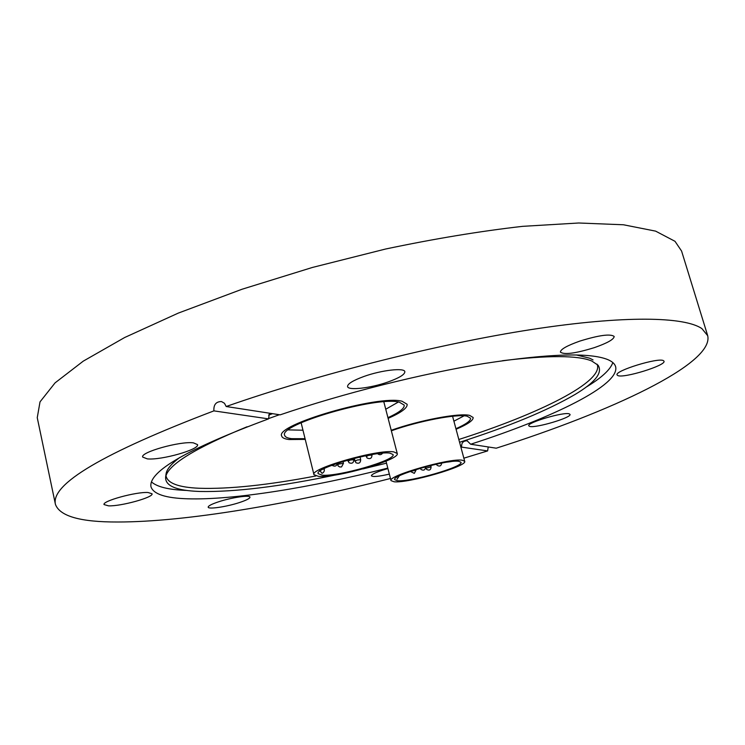 <?xml version="1.0" encoding="UTF-8"?>
<svg xmlns="http://www.w3.org/2000/svg" width="745" height="745" viewBox="0 0 745 745"><rect width="100%" height="100%" fill="white"/><g stroke="black" fill="none" stroke-linecap="round" stroke-linejoin="round"><path stroke-width="1.12" d="M402.086 401.257C378.954 394.505 274.29 425.013 281.712 436.086C282.206 437.846 284.665 438.991 289.088 439.541L305.236 439.392L289.088 439.541C284.665 438.991 282.206 437.846 281.712 436.086C274.29 425.013 378.954 394.505 402.086 401.257L407.152 404.293L402.086 401.257M469.648 415.393C459.423 412.73 419.612 420.18 391.218 430.284C419.612 420.18 459.423 412.73 469.648 415.393L473.14 417.479L469.648 415.393M335.548 474.975C279.785 486.643 234.573 492.138 199.902 491.476L199.008 491.439C176.099 490.564 164.98 485.768 165.641 477.051C167.821 464.908 194.976 448.136 247.098 426.755M268.489 418.625L279.403 414.723M502.447 360.72C548.106 355.179 577.869 355.263 591.716 360.98L598.067 365.218C602.91 372.63 595.255 382.371 575.093 394.44C547.556 410.495 509.049 426.438 459.581 442.279M315.88 475.971C267.967 485.097 229.088 489.195 199.25 488.264C178.39 487.379 167.299 483.179 165.995 475.664M166.005 474.351L166.098 473.662C166.852 469.173 171.406 463.781 179.741 457.486M268.6 415.105L272.558 413.671M576.248 354.937L589.658 358.196L593.057 359.928M386.515 463.157L363.02 468.884M612.837 362.564C610.351 369.734 601.411 377.957 586.008 387.214M187.004 490.452L185.887 490.406C168.454 489.707 156.971 486.867 151.44 481.885M569.18 413.829C563.602 411.734 526.557 422.76 528.764 425.823L529.76 426.429C535.934 428.263 571.89 417.545 570.009 414.397L569.18 413.829M387.912 468.568L383.032 470.03C375.359 472.553 371.485 474.481 371.41 475.794C372.724 477.098 378.702 476.539 389.346 474.118M239.601 502.503C246.474 500.212 249.938 498.433 249.975 497.148C250.106 494.764 231.295 497.539 218.359 501.879C211.571 504.151 208.181 505.911 208.181 507.159C208.2 509.552 226.871 506.74 239.601 502.503M148.032 492.51C136.177 491.681 101.981 501.078 104.058 504.579L108.5 505.846C120.951 506.414 153.861 497.297 152.045 493.758L148.032 492.51M193.421 442.856C180.337 440.966 140.032 452.29 142.686 457.076L147.333 458.883C161.227 460.391 199.818 449.44 197.527 444.607L193.421 442.856M387.894 382.017C399.19 377.976 404.842 374.539 404.852 371.708C404.582 367.536 381.71 370.088 364.128 376.402C352.981 380.471 347.468 383.852 347.57 386.571C348.064 390.771 370.656 388.136 387.894 382.017M594.408 347.617C607.333 343.091 613.927 339.375 614.178 336.47C610.537 333.62 599.073 335.166 579.796 341.108C566.964 345.671 560.491 349.34 560.398 352.115C564.123 354.946 575.457 353.447 594.408 347.617M663.46 360.664C658.627 357.218 614.299 370.898 617.065 374.921L617.782 375.545C623.416 378.618 666.319 365.376 664 361.213L663.46 360.664M387.791 468.093C311.708 487.454 233.651 500.202 187.805 498.805C165.679 498.163 153.405 494.149 150.974 486.764C148.292 471.585 187.479 448.956 268.545 418.876L269.411 413.186M268.545 418.876L213.899 410.877C213.508 404.703 216.022 401.592 221.461 401.546L224.459 403.259L226.191 406.509L280.157 414.844C343.231 393.351 421.484 373.701 484.511 363.458C549.074 353.596 590.236 352.338 607.995 359.686C612.278 361.558 614.811 363.858 615.603 366.605C620.483 384.886 552.799 417.787 470.654 444.244L467.162 440.817C463.167 440.798 461.332 442.903 461.658 447.121L460.941 447.345M470.654 444.244L496.235 448.192C610.565 411.892 714.269 363.867 707.703 335.706L681.591 251.065L674.998 241.306L655.619 231.136L623.49 224.776L578.735 222.997L522.459 226.359C479.892 231.22 434.251 238.782 385.565 249.026L312.434 267.446L241.976 289.265L178.288 313.105L124.666 337.513L83.272 361.139L55.074 382.865L40.016 401.881L37.25 417.703L55.437 504.393C59.842 516.266 80.59 522.133 117.71 522.003C185.896 522.003 290.159 504.067 390.464 478.476M707.703 335.706L701.892 328.601C684.608 316.681 624.943 315.154 531.837 329.467C438.87 343.79 318.888 373.981 226.191 406.509M463.856 458.184L487.612 450.921L488.226 446.953M213.899 410.877C103.378 452.941 50.558 484.11 55.437 504.393M461.658 447.121L487.612 450.921M597.09 364.175C604.586 381.505 539.007 413.922 458.827 439.485M388.117 418.364C401.229 412.609 407.571 407.915 407.152 404.293C407.571 407.915 401.229 412.609 388.117 418.364M456.08 429.26C467.767 424.268 473.457 420.338 473.14 417.479C473.457 420.338 467.767 424.268 456.08 429.26M397.057 479.165L399.301 475.887M455.931 428.71C465.988 424.259 470.859 420.757 470.523 418.206L467.162 416.213C457.234 413.643 418.373 421.027 391.349 430.806M394.114 481.782C408.251 483.403 467.543 466.286 464.694 461.313L462.291 460.224C449.924 457.858 387.26 475.859 391.013 480.618L394.114 481.782M458.818 461.323C447.605 459.227 391.367 475.385 394.701 479.678L397.458 480.721C410.104 482.211 463.623 466.77 461.015 462.31L458.818 461.323M453.91 421.186L464.079 415.822M323.069 469.145L323.917 469.108M319.214 469.797L322.036 473.345C324.001 472.414 324.708 470.831 324.149 468.596M387.94 417.675C399.218 412.525 404.647 408.335 404.209 405.094L399.329 402.188C377.166 395.809 277.68 424.818 284.702 435.387C285.158 437.054 287.486 438.144 291.668 438.665L305.068 438.693M288.371 429.893L302.973 430.219M318.441 476.353C336.219 478.281 400.503 459.721 397.234 453.472L393.751 451.88C378.125 449.012 309.622 468.642 313.952 474.658L318.441 476.353M389.905 453.128C375.731 450.585 314.288 468.205 318.134 473.634L322.129 475.152C338.044 476.93 396.07 460.177 393.081 454.562L389.905 453.128M385.752 409.238L398.389 402.011M420.31 468.26L420.972 469.443C423.765 470.887 425.283 470.039 425.525 466.901L425.497 466.817M410.877 471.678L414.304 473.373L416.017 470.16L411.128 471.25M430.731 465.476L431.104 466.873L425.944 468.251M436.43 464.163L436.98 465.206C439.597 466.808 441.17 466.1 441.692 463.083M353.838 459.684L350.401 460.01L348.017 461.164M341.564 466.901L343.464 463.315L338.966 464.042L337.606 464.796L338.258 466.044L339.748 466.975L341.499 466.929M360.682 459.702L357.283 460.019L354.899 461.174M372.016 455.037L368.617 455.363L366.186 456.527M166.098 473.662L165.641 477.051M452.578 416.25L464.694 461.313M386.003 461.155L391.013 480.618M447.438 462.096L451.107 461.602M407.403 472.47L411.175 471.129M415.868 469.601L416.017 470.16M425.553 466.798L426.55 469.359C429.334 470.84 430.852 470.011 431.104 466.873M383.824 401.816L397.234 453.472M301.129 422.769L313.952 474.658M353.577 458.529L353.847 459.618C353.707 462.896 352.096 463.949 349.042 462.747L347.719 460.112M377.687 453.705L377.873 453.891C379.671 455.148 381.235 454.906 382.585 453.183M332.121 465.178L332.596 465.606C335.11 466.715 336.721 465.942 337.438 463.288M337.364 463.818L337.606 464.796M343.007 461.49L343.464 463.315M360.012 456.964L360.692 459.628C360.533 462.915 358.932 463.939 355.887 462.719L354.164 458.38M371.913 454.571L372.016 454.971C371.839 458.343 370.19 459.358 367.099 458.017L365.944 455.689"/></g></svg>
